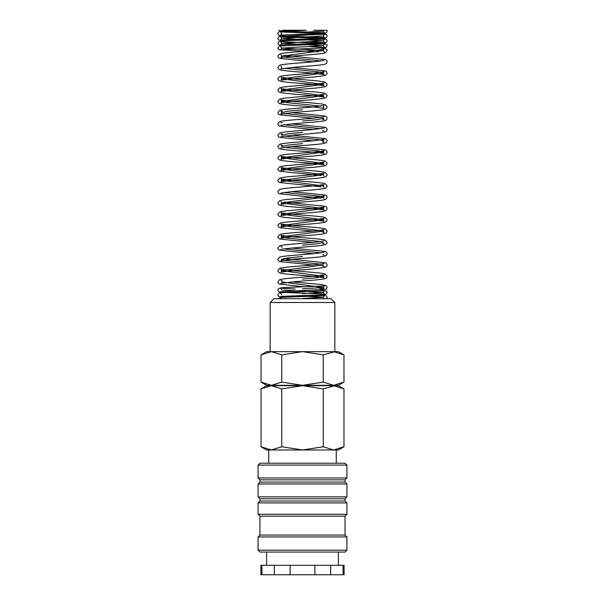 <?xml version="1.0" encoding="UTF-8"?>
<svg xmlns="http://www.w3.org/2000/svg" width="605" height="605" viewBox="0 0 605 605"><rect width="100%" height="100%" fill="white"/><g stroke="black" fill="none" stroke-linecap="round" stroke-linejoin="round"><path stroke-width="0.91" d="M313.541 30.25L326.965 30.25L327.161 31.105L326.284 32.746L325.225 33.146C320.998 33.948 281.007 34.719 280.463 35.309L281.718 33.54L280.463 31.762C281.438 32.284 312.906 33.01 322.261 33.623L326.602 34.591L327.161 35.967L326.284 37.608L325.225 38.009C321.195 38.796 281.212 39.567 280.455 40.172L281.718 38.395L323.282 35.967L324.53 34.19L279.979 36.315L279.17 36.512L277.839 38.395L278.716 40.036L284.116 40.822M306.274 30.25L282.361 30.25M346.93 465.094L345.039 463.203L259.961 463.203L258.07 465.094L258.07 477.95L259.961 479.841L259.961 482.109L258.07 484L258.07 496.856L259.961 498.747L259.961 501.016L258.07 502.906L258.07 514.25L259.961 516.141L259.961 535.047L258.07 536.938L258.07 550.172L259.961 552.062L345.039 552.062L346.93 550.172L346.93 536.938L345.039 535.047L345.039 516.141L346.93 514.25L346.93 502.906L345.039 501.016L345.039 498.747L346.93 496.856L346.93 484L345.039 482.109L345.039 479.841L346.93 477.95L346.93 465.094L258.07 465.094M338.422 565.297L338.422 552.062M266.578 552.062L266.578 565.297M261.92 565.297L260.906 565.297L260.906 574.75L261.92 574.75L261.92 565.297L274.315 565.297L274.315 574.75L261.92 574.75M343.08 574.75L344.094 574.75L344.094 565.297L343.08 565.297L343.08 574.75L330.685 574.75L330.685 565.297L343.08 565.297M343.98 388.894L338.422 385.688L333.612 385.688L343.98 388.894L343.98 446.762L333.612 449.969L336.267 449.969L336.267 463.203M271.388 385.688L281.764 388.894L302.5 385.688L266.578 385.688L261.02 388.894L271.388 385.688L268.733 385.309L336.267 385.309L323.236 388.894L302.5 385.688L333.612 385.688M333.612 449.969L323.236 446.762L302.5 449.969L338.422 449.969L343.98 446.762M261.02 446.762L266.578 449.969L302.5 449.969L281.764 446.762L271.388 449.969L261.02 446.762L261.02 388.894M271.388 449.969L268.733 449.969L268.733 463.203M343.98 354.863L338.422 351.656L333.612 351.656L343.98 354.863L343.98 382.103L333.612 385.309L323.236 382.103L302.5 385.309L281.764 382.103L271.388 385.309L261.02 382.103L266.578 385.309L271.388 385.309M271.388 351.656L281.764 354.863L302.5 351.656L266.578 351.656L261.02 354.863L271.388 351.656L270.17 351.656L270.17 302.5L334.83 302.5L331.048 298.719L273.952 298.719L270.17 302.5M333.612 385.309L338.422 385.309L343.98 382.103M333.612 351.656L302.5 351.656L323.236 354.863L334.83 351.656L334.83 302.5M281.764 382.103L281.764 354.863M261.02 382.103L261.02 354.863M323.236 382.103L323.236 354.863M281.764 446.762L281.764 388.894M323.236 446.762L323.236 388.894M290.105 574.75L290.105 565.297L314.895 565.297L314.895 574.75L274.315 574.75M314.895 574.75L330.685 574.75M314.895 565.297L330.685 565.297M274.315 565.297L290.105 565.297M258.07 550.172L346.93 550.172M258.07 536.938L346.93 536.938M259.961 535.047L345.039 535.047M259.961 516.141L345.039 516.141M258.07 514.25L346.93 514.25M258.07 502.906L346.93 502.906M259.961 501.016L345.039 501.016M259.961 498.747L345.039 498.747M258.07 496.856L346.93 496.856M258.07 484L346.93 484M259.961 482.109L345.039 482.109M259.961 479.841L345.039 479.841M258.07 477.95L346.93 477.95M302.508 298.492L323.282 297.274L295.754 295.807M302.523 293.629L323.282 292.419L281.718 289.992L280.463 288.214L295.157 289.009M302.508 288.774L323.282 287.556L281.718 281.915M302.515 279.094L317.194 277.687L323.282 276.273L281.718 270.632L323.282 264.99M321.013 264.143L286.173 260.543L281.718 259.341L287.821 257.934L302.515 256.52M321.013 252.852L283.987 248.905M302.492 245.237L317.186 243.823L323.282 242.416M321.013 241.569L286.173 237.969L281.718 236.767L323.282 231.125L281.718 225.484L323.282 219.842L281.718 214.193L323.282 208.551L281.718 202.909L323.282 197.268L318.827 196.065L283.987 192.473M321.005 198.115L279.525 193.789L278.55 193.207L277.839 191.626L279.654 189.41C283.231 187.981 304.67 186.892 316.914 185.614L324.068 184.525L323.282 185.977L281.718 180.335L323.282 174.694L281.718 169.052L323.282 163.403L281.718 157.761L323.282 152.12L318.827 150.925L283.987 147.325M281.718 146.478L287.806 145.064L302.515 143.65M321.013 175.541L279.518 171.215L278.55 170.633L277.839 169.052L279.654 166.836C283.473 165.278 309.42 164.068 320.151 162.677L324.068 161.951L323.282 163.403L324.068 164.855L310.819 163.206C298.084 162.102 282.633 161.217 279.518 159.924L278.55 159.342L277.839 157.761L279.737 155.523L283.382 154.774C291.648 153.587 313.163 152.415 321.134 151.258L324.076 150.668L323.282 152.12L324.068 153.572C323.342 152.944 309.427 151.734 297.494 150.842C288.282 150.191 282.293 149.458 279.518 148.641L278.55 148.059L277.839 146.478L279.654 144.262C283.079 142.916 301.645 141.918 314.305 140.723L324.068 139.377L323.282 140.829L318.812 139.634L283.987 136.034M281.718 135.187L287.814 133.781L302.508 132.366M321.013 128.699L283.987 124.751M302.508 121.083L317.202 119.669L323.282 118.255L324.068 119.707L322.639 119.367M321.013 117.408L283.987 113.46M282.353 111.509L280.932 111.161L281.718 112.613L287.814 111.207L302.508 109.792M321.013 106.125L286.188 102.525L281.718 101.33L323.282 95.681L281.718 90.039L323.282 84.397L281.718 78.756L323.282 73.114L318.82 71.912L283.987 68.312M321.013 60.976L283.987 57.029M280.924 54.73L281.718 56.182L323.282 50.54L281.718 48.105L323.282 45.677L281.718 43.25L323.282 40.822L281.718 38.395L280.47 36.618C281.423 37.139 312.936 37.865 322.268 38.478L326.602 39.446L327.161 40.822L326.284 42.463L325.225 42.864C320.998 43.666 281.015 44.437 280.463 45.027L281.718 43.25L280.463 41.473C281.446 41.995 312.906 42.728 322.261 43.333L326.602 44.309L327.161 45.677L326.284 47.319L325.225 47.719C321.172 48.513 281.181 49.285 280.455 49.882L281.718 48.105L280.463 46.335M309.306 35.007L295.754 34.493M302.508 32.322L323.282 31.105L324.537 32.882L322.215 32.647C313.753 32.042 285.333 31.452 280.523 30.832L278.625 30.25M323.282 35.967L324.537 37.737C323.947 37.147 283.979 36.376 279.767 35.574L278.716 35.173L277.839 33.54L278.398 32.163L279.979 31.46L306.304 30.25M284.131 45.677L279.767 45.292L278.005 44.029L278.398 41.874L282.739 40.906C292.079 40.293 323.584 39.567 324.537 39.045L323.282 40.822L324.537 42.6L309.873 41.798M318.018 51.849L278.716 49.746L277.839 48.105L279.17 46.23L279.979 46.033L324.53 43.908L323.282 45.677L324.537 47.455L309.851 46.661M281.718 56.182L280.932 57.626L284.721 56.931C293.591 55.766 314.94 54.601 322.397 53.406L325.256 52.786L327.161 50.54L327.033 49.837L325.248 48.491L320.877 48.105M313.133 61.823L279.518 58.345L278.58 57.785L277.839 56.182L279.661 53.966C283.488 52.408 309.45 51.198 320.166 49.807L323.993 49.118L323.282 50.54L324.605 52.317M280.939 66.021L281.718 67.465L280.932 68.917L294.181 67.268C306.916 66.157 322.367 65.272 325.482 63.986L326.45 63.404L327.161 61.823L326.556 60.341L325.263 59.585L283.987 55.335M313.11 118.262L279.525 114.776L278.55 114.194L277.839 112.613L279.654 110.405C282.868 109.165 298.31 108.257 310.894 107.168L324.076 105.52L323.282 106.972L324.068 108.424L317.005 107.342C304.64 106.041 282.936 104.983 279.518 103.493L278.58 102.933L277.839 101.33L279.661 99.114C283.079 97.768 301.638 96.77 314.298 95.575L324.068 94.229L323.282 95.681L324.068 97.133L314.35 95.794C301.54 94.584 282.815 93.601 279.525 92.202L278.55 91.62L277.839 90.039L279.654 87.831C283.223 86.394 304.64 85.313 316.891 84.034L324.076 82.946L323.282 84.397L324.068 85.849L316.982 84.768C304.602 83.467 282.936 82.401 279.518 80.919L278.58 80.359L277.839 78.756L279.661 76.54C283.087 75.194 301.668 74.188 314.32 73.001L324.076 71.655L323.282 73.114L324.068 74.559L314.32 73.22C301.85 72.055 283.495 71.035 279.835 69.741L278.55 69.046L277.839 67.465L279.654 65.257C283.223 63.82 304.655 62.738 316.907 61.46L324.053 60.379M281.718 78.756L280.932 80.2L298.492 78.196C312.021 77.311 321.013 76.336 325.482 75.277L326.45 74.695L327.161 73.114L326.556 71.632L325.346 70.898L291.852 67.465M281.718 112.613L280.932 114.065L294.212 112.409C306.939 111.305 322.382 110.42 325.482 109.134L326.45 108.552L327.161 106.972L325.346 104.756L322.299 104.09C314.804 102.903 293.735 101.753 284.849 100.596L280.924 99.878L281.718 101.33L280.932 102.774L288.003 101.7C300.367 100.4 322.057 99.333 325.475 97.851L326.45 97.269L327.161 95.681L325.346 93.472C321.769 92.036 300.33 90.954 288.086 89.676L280.932 88.587L281.718 90.039L280.932 91.491L294.189 89.843C306.924 88.731 322.374 87.846 325.482 86.56L326.45 85.978L327.161 84.397L325.263 82.159C321.958 80.941 306.553 80.026 294.06 78.945L280.924 77.304L281.423 77.773M280.932 125.348L290.687 124.01C303.506 122.8 322.193 121.817 325.475 120.425L326.45 119.843L327.161 118.255L326.556 116.78L325.346 116.047L291.89 112.621M313.11 129.546L279.518 126.067L278.55 125.485L277.839 123.904L279.661 121.688C283.079 120.342 301.63 119.344 314.29 118.157L324.061 116.81M280.947 136.632L294.234 134.983C306.969 133.879 322.382 132.994 325.482 131.708L326.42 131.149L327.161 129.546L326.556 128.063L325.346 127.33L291.89 123.904M282.353 122.8L280.924 122.452L281.423 122.921M313.11 140.836L279.525 137.35L278.55 136.768L277.839 135.187L279.654 132.979C282.868 131.739 298.31 130.831 310.894 129.742L324.061 128.101M280.932 147.922L290.702 146.584C303.173 145.419 321.505 144.398 325.165 143.105L326.45 142.417L327.161 140.829L326.556 139.354L325.346 138.621L291.89 135.195M282.353 134.083L280.932 133.735L281.423 134.204M280.932 193.071L290.642 191.732C303.46 190.522 322.185 189.539 325.475 188.14L326.45 187.558L327.161 185.977L325.346 183.769C321.777 182.339 300.36 181.25 288.109 179.98L280.924 178.883L281.718 180.335L280.932 181.787L288.018 180.706C300.39 179.405 322.064 178.346 325.482 176.857L326.42 176.297L327.161 174.694L325.339 172.478C321.913 171.132 303.332 170.134 290.68 168.939L280.924 167.6L281.718 169.052L280.932 170.497L290.68 169.158C303.143 167.993 321.505 166.972 325.165 165.679L326.45 164.983L327.161 163.403L325.346 161.195C321.777 159.758 300.345 158.676 288.093 157.398L280.932 156.309L281.718 157.761L280.932 159.213L288.025 158.132C300.405 156.831 322.064 155.772 325.482 154.283L326.42 153.723L327.161 152.12L326.556 150.637L325.339 149.904L291.875 146.478M282.353 145.374L280.924 145.026L281.423 145.495M321.013 186.824L279.518 182.498L278.55 181.916L277.839 180.335L279.737 178.097C283.042 176.879 298.446 175.964 310.94 174.883L324.076 173.242L323.282 174.694L324.068 176.146M280.939 201.465L281.718 202.909L280.932 204.361L287.995 203.28C300.36 201.979 322.064 200.921 325.482 199.431L326.42 198.871L327.161 197.268L326.556 195.786L325.339 195.052L291.89 191.626M313.11 231.133L279.518 227.646L278.58 227.094L277.839 225.484L279.654 223.268C283.087 221.922 301.676 220.923 314.335 219.728L324.076 218.39L323.282 219.842L324.068 221.294L314.313 219.948C301.494 218.738 282.807 217.755 279.525 216.363L278.55 215.781L277.839 214.2L279.654 211.984C283.231 210.555 304.678 209.466 316.922 208.188L324.068 207.099L323.282 208.551L324.068 210.003L310.788 208.347C298.053 207.243 282.618 206.358 279.518 205.072L278.55 204.49L277.839 202.909L279.654 200.694L282.701 200.028C290.196 198.841 311.257 197.691 320.151 196.534L324.076 195.816L323.282 197.268L324.068 198.72M280.947 249.502L280.932 249.51C281.65 248.882 295.58 247.672 307.506 246.779C316.717 246.129 322.707 245.396 325.482 244.579L326.45 243.996L327.161 242.416L325.346 240.2C321.921 238.854 303.355 237.856 290.695 236.661L280.932 235.322L281.718 236.767L280.932 238.219L290.642 236.88C303.46 235.67 322.185 234.687 325.475 233.288L326.45 232.706L327.161 231.125L325.346 228.917C322.132 227.677 306.69 226.769 294.106 225.68L280.924 224.031L281.718 225.484L280.932 226.935L287.98 225.854C300.345 224.561 322.064 223.495 325.482 222.005L326.45 221.422L327.161 219.842L325.339 217.626C321.921 216.28 303.37 215.282 290.71 214.094L280.932 212.748L281.718 214.193L280.932 215.645L290.634 214.314C303.445 213.096 322.185 212.113 325.475 210.714L326.45 210.132L327.161 208.551L326.556 207.076L325.346 206.343L283.987 202.062M313.125 242.416L279.835 239.043L278.55 238.355L277.839 236.767L279.654 234.559C283.223 233.122 304.678 232.04 316.922 230.762L324.068 229.673L323.282 231.125L324.068 232.577L322.647 232.229M313.133 253.699L279.518 250.22L278.58 249.668L277.839 248.058L279.661 245.842C283.087 244.496 301.683 243.497 314.335 242.302L324.061 240.964M281.718 259.341L280.932 260.793L287.972 259.719C300.337 258.418 322.049 257.352 325.482 255.862L326.45 255.28L327.161 253.699L326.556 252.217L325.263 251.461L291.867 248.058M282.353 246.953L280.924 246.606L281.423 247.074M313.125 264.99L279.835 261.617L278.55 260.929L277.839 259.341L279.654 257.133C283.223 255.703 304.655 254.614 316.907 253.344L324.053 252.255M280.932 283.367L294.189 281.718C306.924 280.607 322.374 279.729 325.482 278.436L326.45 277.854L327.161 276.273L325.263 274.035C321.958 272.817 306.553 271.902 294.06 270.821L280.924 269.18L281.718 270.632L280.932 272.084L298.499 270.072C312.021 269.187 321.013 268.212 325.482 267.153L326.45 266.571L327.161 264.99L326.556 263.508L325.346 262.774L283.987 258.501M303.823 286.793L279.525 284.085L278.55 283.503L277.839 281.915L279.654 279.707C283.223 278.277 304.64 277.188 316.891 275.918L324.076 274.821L323.282 276.273L324.068 277.725L316.982 276.644C304.61 275.343 282.936 274.284 279.518 272.795L278.602 272.265L277.839 270.632L279.661 268.416C283.087 267.07 301.661 266.071 314.32 264.877L324.061 263.538M280.463 291.769L326.261 289.243L327.161 287.556L326.677 286.233L325.876 285.59L320.726 284.456L291.852 281.915M282.361 280.811L280.932 280.47L281.423 280.939M284.131 297.274L278.716 296.488L277.839 294.847L279.17 292.971L279.979 292.767L324.537 290.642L323.282 292.419L324.537 294.196C324 293.606 284.025 292.835 279.767 292.034L278.716 291.633L277.839 289.992L278.398 288.615L281.801 287.715C289.84 287.103 322.843 286.309 324.53 285.825L323.282 287.556L324.015 288.993L319.357 288.192M280.455 296.624C281.166 296.026 321.142 295.255 325.225 294.461L326.284 294.06L327.161 292.419L326.602 291.043L320.892 289.992M326.534 298.719L327.161 297.274L326.602 295.905L320.884 294.847M280.486 293.077L281.718 294.847M323.486 30.25L323.282 31.105M323.94 298.719L323.282 297.274L324.537 295.505L322.155 295.739C313.647 296.337 285.386 296.926 280.538 297.554L278.103 298.719M280.463 297.932L281.446 298.719M322.647 130.65L324.068 130.998L323.577 130.529M322.639 141.941L324.068 142.281L323.282 140.829M324.061 187.429L323.282 185.977M322.639 243.52L324.068 243.868L323.577 243.391M322.647 254.803L324.068 255.151L323.577 254.682M322.639 266.094L324.068 266.442L323.577 265.966"/></g></svg>
